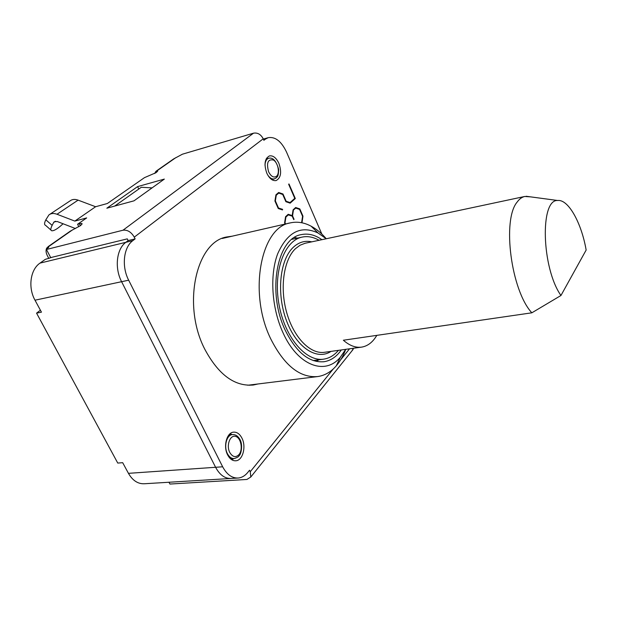 <?xml version="1.0" encoding="UTF-8"?>
<svg xmlns="http://www.w3.org/2000/svg" width="617" height="617" viewBox="0 0 617 617"><rect width="100%" height="100%" fill="white"/><g stroke="black" fill="none" stroke-linecap="round" stroke-linejoin="round"><path stroke-width="0.93" d="M114.677 206.078L141.308 187.267L152.067 187.884M294.471 237.499L297.525 238.1M318.912 359.788L316.243 361.408M341.309 349.947C336.62 356.672 330.905 360.59 324.164 361.701C309.372 363.043 296.407 352.577 285.27 330.303C266.806 292.288 277.079 238 301.297 234.63C308.153 233.172 315.017 234.861 321.889 239.689M52.345 257.189L45.288 259.356L40.005 263.112C30.356 269.529 27.827 287.468 34.999 300.194L41.455 312.156L36.565 313.143L40.406 310.204M134.267 237.152C131.236 231.992 127.472 229.686 122.991 230.218L253.525 133.179C257.613 132.485 260.844 134.359 263.228 138.802L134.267 237.152L135.123 238.887L128.143 240.584L125.868 242.311C116.544 248.929 114.369 267.994 121.603 281.699C114.369 267.994 116.544 248.929 125.868 242.311L40.005 263.112M34.999 300.194L121.603 281.699L215.595 467.285C219.745 474.959 224.92 478.684 231.12 478.46C224.92 478.684 219.745 474.959 215.595 467.285L128.444 473.339L122.69 462.688L117.754 463.066L36.565 313.143M345.713 349.33L340.407 357.112C325.367 375.722 297.826 365.95 283.01 332.764C271.681 308.215 269.567 275.151 277.689 253.78C287.429 231.969 300.88 225.043 318.048 232.987L326.231 238.764M326.277 238.756C321.534 233.265 316.49 229.077 311.122 226.192C304.088 222.444 297.116 221.356 290.214 222.914C260.852 227.125 248.103 292.921 270.755 338.903C284.29 365.557 299.985 378.105 317.848 376.547C324.851 375.483 330.99 371.912 336.273 365.827C340.114 361.346 343.276 355.847 345.759 349.33M128.444 473.339C132.593 480.535 137.876 484.006 144.293 483.759L230.735 478.483M278.012 193.036L278.406 193.175M278.737 193.09L276.285 195.211L275.359 200.903L278.506 208.029L282.601 209.34L282.501 209.942L278.244 208.507L274.927 201.003L275.938 194.825L278.653 192.489L282.979 193.993L286.157 201.25L290.052 202.577L294.779 198.35L288.64 184.228L288.972 183.951L295.312 198.543L290.152 203.163L285.895 201.713L282.725 194.478L278.737 193.09L277.627 193.368M276.285 195.211L275.861 195.311M275.359 200.903L274.935 201.011M278.506 208.029L278.082 208.137M282.601 209.34L281.506 209.603M295.312 198.543L294.278 198.797M290.052 202.577L289.103 202.8M286.157 201.25L285.74 201.35M282.979 193.993L282.015 194.232M285.123 224.079L284.591 222.891L285.571 216.698L288.216 214.284L292.18 215.58L293.083 209.857L295.666 207.505L299.816 208.916L298.836 209.148M299.816 208.916L302.962 216.166L302.561 216.258M302.962 216.166L302.099 222.112L301.713 221.973L302.577 216.297L299.577 209.394L295.759 208.099L294.756 208.338M295.759 208.099L293.006 210.335M293.407 210.243L292.551 215.857L291.818 216.027M292.551 215.857L294.07 219.328L293.653 219.421M294.07 219.328L293.746 219.629L292.219 216.158L288.309 214.886L285.91 217.068L285.015 222.776L285.548 223.986M292.18 215.58L291.178 215.819M287.638 214.816L288.039 214.947M285.015 222.776L284.599 222.876M285.91 217.068L285.494 217.161M288.309 214.886L287.298 215.117M249.523 385.278L251.181 384.823M225.475 237.722L223.778 237.861M257.991 383.975L253.363 385C234.668 386.674 218.487 374.75 204.798 349.237C181.915 305.238 196.106 241.625 226.825 236.959L232.162 236.195M50.956 230.064L45.504 225.274C44.146 224.804 44.262 222.992 45.835 219.814L48.928 214.909C51.041 213.281 53.733 213.066 56.995 214.246L74.827 221.094L86.681 217.917L77.572 224.264L78.822 226.709M55.499 221.248L53.633 222.506L52.144 225.359C50.555 228.514 50.417 230.311 51.743 230.758C54.041 230.989 57.813 228.66 63.065 223.755M49.9 214.261L70.107 200.857C72.22 199.237 74.881 198.998 78.089 200.139L95.612 206.734L107.366 203.502L144.455 177.657L156.17 172.598L157.69 171.14L157.15 170.708L156.016 171.241L154.674 173.508M53.633 222.506L54.211 221.773L57.273 221.518L75.413 228.529M95.612 206.734L74.827 221.094M47.956 246.761L70.384 231.09L80.534 225.606L82.084 223.971C82.2 223.354 81.305 223.292 79.4 223.778L77.572 224.264M122.991 230.218L46.445 249.492L48.789 247.209L48.465 246.707L46.753 248.011C45.65 250.109 45.851 252.669 47.362 255.693L48.836 258.492M46.445 249.492L50.702 257.59L127.287 238.864L128.143 240.584L125.868 242.311L132.856 240.622L135.123 238.887M156.579 170.847L173.716 158.87L182.439 154.188L253.525 133.179M137.599 186.612L164.338 179.092L134.012 200.826L106.841 208.207L137.599 186.612L138.786 189.057M263.59 139.635L265.464 139.095L263.875 140.306L263.228 138.802M231.12 478.46L238.147 478.028C241.779 477.697 244.98 475.83 247.756 472.452L249.546 470.247L250.271 471.712L250.787 477.018L246.916 479.455L169.93 484.052L168.981 482.255M351.906 350.926L353.51 348.243M321.835 234.074L286.55 152.137C281.421 141.339 275.305 136.519 268.21 137.676L265.464 139.095M128.66 280.195L222.66 466.791L215.595 467.285L121.603 281.699L128.66 280.195C121.418 266.413 123.562 247.247 132.856 240.622M238.147 478.028C231.969 478.252 226.809 474.512 222.66 466.791M278.884 163.328C281.869 172.12 280.959 177.866 276.154 180.55C272.591 181.113 269.482 178.668 266.814 173.207C263.798 164.384 264.67 158.623 269.436 155.908C273.076 155.322 276.223 157.798 278.884 163.328M241.926 438.124C246.453 446.639 242.774 460.552 235.779 460.783C232.516 460.93 229.802 458.963 227.634 454.899C223.015 446.338 226.771 432.409 233.627 432.147C236.982 431.969 239.751 433.959 241.926 438.124M232.115 459.958L233.535 458.624M231.892 434.623L230.311 433.543M272.575 180.071L273.061 179.231M267.477 158.592L266.629 158.114M319.051 240.291C313.297 236.967 307.598 235.918 301.96 237.136C284.298 240.699 272.969 271.603 278.992 304.497C284.792 337.43 306.148 362.233 323.91 359.109C329.439 358.222 334.275 355.299 338.425 350.348M530.558 196.862L524.697 196.484C521.913 197.131 519.414 198.967 517.2 202.006C501.929 219.667 511.046 290.43 531.839 312.811L343.361 340.229C349.6 345.69 355.747 347.98 361.793 347.093C367.848 346.029 372.853 342.119 376.81 335.363M560.953 295.497C541.556 267.955 539.852 199.029 557.729 200.502C568.326 199.137 581.484 222.891 586.15 250.047L560.953 295.497L531.839 312.811M229.748 452.423C226.107 445.42 230.048 434.73 235.54 436.404C241.039 437.677 243.275 449.708 238.933 454.66C235.632 457.814 232.57 457.074 229.748 452.423M232.439 434.576C226.686 434.792 223.531 446.461 227.403 453.634C229.215 457.043 231.498 458.693 234.244 458.57C237.29 457.536 238.887 456.611 239.034 455.778C241.332 454.374 243.059 443.878 239.689 439.057C237.8 435.911 235.385 434.414 232.439 434.576L228.93 434.892M268.588 171.75C266.274 162.865 267.878 158.955 273.416 160.011C278.12 162.687 280.126 173.454 276.447 176.323C273.655 178.005 271.033 176.477 268.588 171.75M267.639 174.873C269.768 178.035 272.004 179.377 274.357 178.899L276.331 177.804C276.84 176.562 278.406 177.997 278.653 169.374C276.3 160.952 272.984 157.242 268.719 158.245C266.467 159.039 265.225 161.322 264.986 165.094M45.835 219.814L52.144 225.359M78.089 200.139L56.995 214.246M79.4 223.778L80.387 225.706M46.753 248.011L47.231 248.913M155.307 172.097L155.692 172.907M175.868 157.62L157.15 170.708M72.737 229.732L48.465 246.707M349.546 348.798L340.692 359.765M333.319 368.889L250.271 471.712M311.762 241.849C304.921 240.337 298.721 242.196 293.152 247.425C279.732 259.996 276.323 293.754 286.481 320.655C296.492 347.687 316.984 360.814 331.036 351.382M361.793 347.093L324.735 352.261C310.698 354.621 293.939 337.962 286.812 313.004C279.594 288.093 283.627 259.958 295.381 248.751L300.039 245.227L305.114 243.26L524.697 196.484M324.164 361.701L323.563 361.786M230.557 458.84L234.244 458.57M271.727 179.578L274.357 178.899M266.143 158.962L268.719 158.245M318.048 232.987L311.122 226.192M340.407 357.112L336.273 365.827M247.803 385.239L317.076 376.64M222.189 238.47L290.214 222.914M252.561 385.101L253.363 385M353.148 349.384L250.787 477.018M263.351 139.087L268.21 137.676M557.729 200.502L526.116 196.268M301.96 237.136L291.941 239.311M323.339 359.194L313.228 360.559"/></g></svg>
